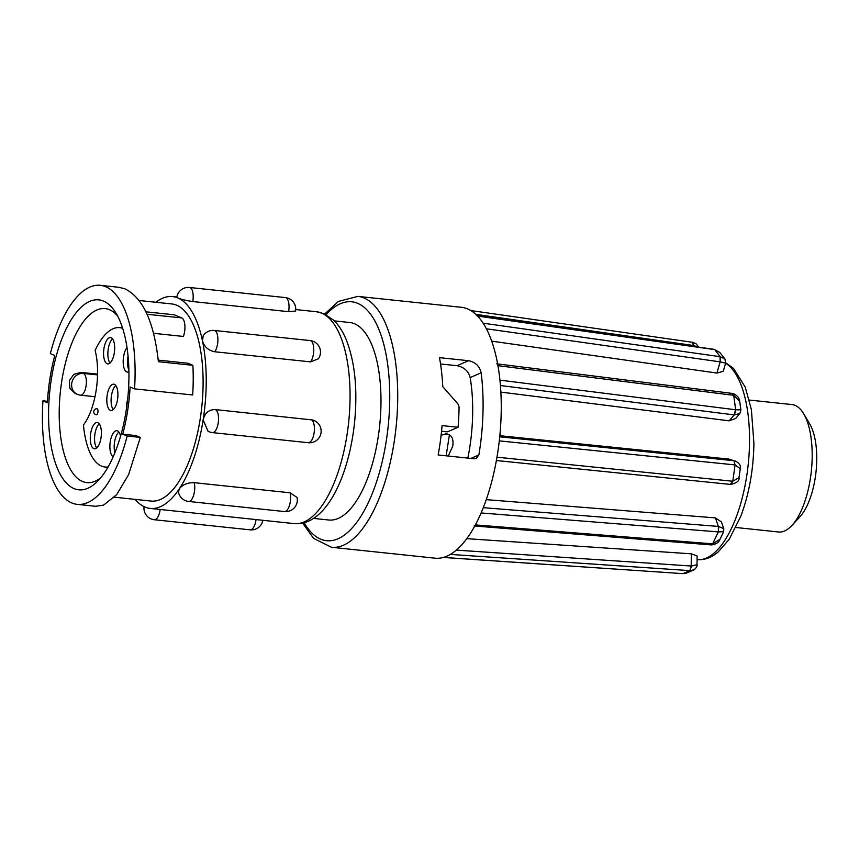 <?xml version="1.0" encoding="UTF-8"?>
<svg xmlns="http://www.w3.org/2000/svg" width="859" height="859" viewBox="0 0 859 859"><rect width="100%" height="100%" fill="white"/><g stroke="black" fill="none" stroke-linecap="round" stroke-linejoin="round"><path stroke-width="1.29" d="M735.927 527.501L778.512 531.989A64.071 26.264 -84 0 0 791.934 525.429A64.071 26.264 -84 0 0 811.347 471.022A64.071 26.264 -84 0 0 803.702 413.77A64.071 26.264 -84 0 0 795.08 405.373A64.071 26.264 -84 0 0 791.944 404.557L749.37 400.069M448.269 456.032L452.811 445.982C453.498 440.119 452.36 436.447 449.397 434.944L446.132 455.807M445.252 433.204L449.397 434.944A12.015 10.877 -67.3 0 0 441.086 435.416M100.299 285.328A110.113 45.14 -84 0 1 105.678 286.723A110.113 45.14 -84 0 1 134.552 388.859L192.674 394.99A110.113 45.14 -84 0 0 192.867 365.333L158.389 361.693C154.04 321.792 142.798 297.472 124.684 288.731L118.757 287.282L100.299 285.328A110.113 45.14 -84 0 0 50.337 353.64L54.772 355.497A99.107 40.62 96 0 0 47.385 402.678L42.95 400.82A110.113 45.14 -84 0 0 77.203 504.351A110.113 45.14 -84 0 0 127.164 436.039L140.318 437.424L135.99 435.588L122.73 434.182L127.164 436.039M74.067 488.61A95.499 39.149 -84 0 0 97.303 481.534A95.499 39.149 -84 0 0 127.69 398.952A95.499 39.149 -84 0 0 115.192 311.849A95.499 39.149 -84 0 0 103.434 301.079A95.499 39.149 -84 0 0 51.336 379.195A95.499 39.149 -84 0 0 74.067 488.61M117.683 316.091A87.489 35.863 -84 0 0 109.469 309.702A87.489 35.863 -84 0 0 105.195 308.596A87.489 35.863 -84 0 0 60.978 386.539A87.489 35.863 -84 0 0 82.561 481.512A87.489 35.863 -84 0 0 86.845 482.618A87.489 35.863 -84 0 0 100.621 477.894M122.687 328.353A70.073 28.723 -84 0 0 119.712 327.644A70.073 28.723 -84 0 0 95.124 350.397A50.047 20.519 -84 0 1 83.452 424.969A70.073 28.723 -84 0 0 101.587 466.136A70.073 28.723 -84 0 0 105.013 467.017A70.073 28.723 -84 0 0 108.073 466.952M110.328 410.301A13.218 5.412 -84 0 0 110.972 410.473A13.218 5.412 -84 0 0 117.651 398.705A13.218 5.412 -84 0 0 114.397 384.36A13.218 5.412 -84 0 0 113.753 384.188A13.218 5.412 -84 0 0 107.074 395.967A13.218 5.412 -84 0 0 110.328 410.301M107.096 363.711A13.218 5.412 -84 0 0 107.74 363.883A13.218 5.412 -84 0 0 114.419 352.104A13.218 5.412 -84 0 0 111.155 337.759A13.218 5.412 -84 0 0 110.51 337.598A13.218 5.412 -84 0 0 103.832 349.366A13.218 5.412 -84 0 0 107.096 363.711M127.014 347.551A13.218 5.412 -84 0 0 123.181 361.285A13.218 5.412 -84 0 0 126.703 371.915A13.218 5.412 -84 0 0 127.357 372.076A13.218 5.412 -84 0 0 128.925 371.711M120.539 436.211A13.218 5.412 -84 0 0 117.468 430.885A13.218 5.412 -84 0 0 116.824 430.713A13.218 5.412 -84 0 0 110.188 442.213A13.218 5.412 -84 0 0 113.184 456.73M93.792 448.634A13.218 5.412 -84 0 0 94.447 448.795A13.218 5.412 -84 0 0 101.126 437.027A13.218 5.412 -84 0 0 97.862 422.682A13.218 5.412 -84 0 0 97.217 422.521A13.218 5.412 -84 0 0 90.539 434.289A13.218 5.412 -84 0 0 93.792 448.634M114.451 497.2L151.001 501.055A99.107 40.62 -84 0 0 201.092 412.771A99.107 40.62 -84 0 0 176.632 305.192A99.107 40.62 -84 0 0 171.789 303.946L139.126 300.5M135.099 499.38A106.516 43.659 -84 0 0 145.021 507.078A106.516 43.659 -84 0 0 150.228 508.431A106.516 43.659 -84 0 0 179.327 488.792L178.457 492.089A11.607 11.607 0 0 0 188.647 501.452A11.607 4.757 -84 0 0 191.815 499.304A11.607 4.757 -84 0 0 194.338 483.188A11.607 4.757 -84 0 0 194.231 482.683C187.606 482.575 182.634 484.605 179.327 488.792A106.516 43.659 -84 0 0 203.132 419.954L208.028 431.207A11.607 11.607 0 0 0 212.452 432.614A11.607 4.757 -84 0 0 218.218 422.972A11.607 4.757 -84 0 0 215.448 409.668A11.607 4.757 -84 0 0 215.201 409.571C208.78 409.614 204.753 413.072 203.132 419.954A106.516 43.659 -84 0 0 202.488 340.894C204.217 346.789 208.297 350.408 214.729 351.761L310.582 361.875L318.345 358.826A11.607 11.607 0 0 0 310.099 340.561L214.245 330.457A11.607 11.607 0 0 0 203.196 335.815L202.488 340.894A106.516 43.659 -84 0 0 177.77 297.923C181.12 299.351 186.113 300.564 192.749 301.552L288.613 311.667L295.603 311.044A11.607 11.607 0 0 0 285.381 297.59L189.528 287.486A11.607 11.607 0 0 0 176.814 297.343M176.836 297.354L177.77 297.923A106.516 43.659 -84 0 0 172.562 296.58A106.516 43.659 -84 0 0 155.876 302.261M334.376 320.879L349.602 322.49A99.3 40.706 96 0 1 354.466 323.746A99.3 40.706 96 0 1 378.969 431.54A99.3 40.706 96 0 1 328.782 520.006L313.556 518.396M734.907 464.902L734.026 460.725L735.089 464.923L740.265 468.713L738.998 477.668L732.781 481.244L735.089 464.923L499.283 440.871A126.133 51.701 -84 0 0 501.237 409.797A126.133 51.701 -84 0 0 499.927 380.14A126.133 51.701 96 0 0 497.941 365.676A126.133 51.701 -84 0 0 483.123 323.177A126.133 51.701 96 0 0 477.593 316.091A126.133 51.701 -84 0 0 461.38 307.297L357.87 296.387A126.133 51.701 96 0 1 397.717 398.887A126.133 51.701 96 0 1 331.413 547.258L313.524 538.325L302.647 523.099M470.861 458.416L478.86 454.959A126.133 51.701 -84 0 0 483.08 407.885A126.133 51.701 -84 0 0 481.147 372.827L470.163 377.584C468.499 371.142 464.128 367.18 457.031 365.698L440.538 363.958M478.86 454.959L476.187 458.513L474.479 458.792L438.165 454.969A126.133 51.701 96 0 0 442.074 425.581L458.062 427.267L447.464 431.841L441.547 431.218M457.031 365.698L468.552 360.716L439.486 357.655A126.133 51.701 96 0 1 442.782 386.657L458.051 404.095L459.082 406.983A126.133 51.701 96 0 1 458.062 427.267M331.413 547.258L434.933 558.167A126.133 51.701 -84 0 0 443.362 557.416A126.133 51.701 -84 0 0 450.32 554.409A126.133 51.701 -84 0 0 475.36 524.913A126.133 51.701 96 0 0 481.094 512.963A126.133 51.701 -84 0 0 496.964 457.192A126.133 51.701 96 0 0 499.283 440.871M714.14 349.345L719.788 352.458L724.953 359.019L720.046 356.678L720.143 361.854L725.608 363.185L723.289 371.335L716.954 373.053L720.143 361.854L486.398 328.793M491.713 341.152L716.954 373.053M739.76 409.85L735.497 409.743L734.209 414.897L739.857 413.555L735.637 418.505L729.173 420.824L734.209 414.897L500.421 385.519M500.861 392.101L729.173 420.824M468.552 360.716C475.478 362.154 479.676 366.192 481.147 372.827M499.713 436.812L733.715 460.682L728.765 459.071L499.831 435.717M728.765 459.071L734.026 460.725M483.273 507.669L718.392 526.427L723.783 528.661L723.654 531.678L719.982 539.312L712.626 543.844L718.36 531.893L718.392 526.427L715.407 517.891L486.258 499.648M715.407 517.891L721.42 521.918L723.783 528.672M693.997 569.861L685.879 573.307L682.926 573.64L689.884 570.634L691.194 566.017L691.323 553.819L466.77 538.668M691.323 553.819L697.111 555.945L697.025 564.696L691.506 566.049L689.884 570.634L693.986 569.861C696.445 567.724 697.454 566.006 697.025 564.696M691.506 566.049L456.322 550.114M682.25 573.597L443.362 557.416M443.115 557.437L682.744 573.629M685.879 573.307L682.615 573.651M474.093 525.966L711.123 544.885L712.433 543.833L475.36 524.913M711.134 544.885L712.433 543.833M730.504 484.422L496.384 460.531L730.848 484.455L732.781 481.244L496.964 457.192M730.354 484.39L732.587 481.233M733.511 395.28L732.298 393.422L733.511 395.28L497.941 365.676M734.52 414.929L735.68 409.764L733.693 395.301L739.728 401.454L740.909 410.065L739.857 413.544M714.516 349.592L477.593 316.091M720.465 361.886L720.229 356.7L714.699 349.624L719.778 352.458M693.535 346.424L693.546 345.511L475.811 314.34M692.333 342.322L693.546 345.511C693.406 343.009 692.945 341.936 692.139 342.301M470.807 310.55L692.526 342.301M718.704 526.46L718.36 531.893L723.654 531.678M719.982 539.312L719.982 539.312C718.919 542.448 716.062 544.316 711.424 544.907L711.284 544.874M740.265 468.724C741.113 465.868 739.481 463.312 735.39 461.036L735.379 461.025M732.459 393.454L732.62 393.465C736.979 395.054 739.341 397.717 739.717 401.454M693.857 345.554L697.529 346.982M467.833 458.094A101.448 41.586 -84 0 0 470.163 377.584M47.46 401.293L42.95 400.82M77.203 504.351L95.671 506.295L103.628 505.103L116.695 494.634L128.635 474.565L140.318 437.424M134.552 388.859L130.117 387.012A99.107 40.62 96 0 1 122.73 434.182M80.95 372.398L83.43 373.429A11.017 9.964 -67.3 0 0 72.059 381.772A11.017 9.964 -67.3 0 0 77.482 394.399L74.991 393.358L69.826 388.247L69.311 380.612L73.831 374.331L80.95 372.398L97.561 374.148M96.272 414.693A3.006 1.235 -84 0 0 96.412 414.725A3.006 1.235 -84 0 0 97.905 412.234A3.006 1.235 -84 0 0 97.196 408.787A3.006 1.235 -84 0 0 97.046 408.755A3.006 3.006 0 0 0 93.749 411.429A3.006 3.006 0 0 0 96.412 414.725M127.604 399.725A13.218 5.412 -84 0 0 126.423 408.884M113.238 409.614A13.218 5.412 96 0 1 111.262 397.212A13.218 5.412 96 0 1 115.782 385.498M110.006 363.013A13.218 5.412 96 0 1 108.03 350.622A13.218 5.412 96 0 1 112.54 338.908M128.893 370.014A13.218 5.412 96 0 1 128.055 356.066M114.838 452.833A13.218 5.412 96 0 1 118.853 432.034M96.702 447.936A13.218 5.412 96 0 1 94.726 435.545A13.218 5.412 96 0 1 99.247 423.831M192.867 365.333L187.885 363.25L158.228 360.114M145.923 311.817L174.28 314.802L181.732 317.916A12.015 4.929 -84 0 1 183.386 336.449L153.578 333.303M290.084 492.787A11.607 4.757 -84 0 1 290.202 493.291A11.607 4.757 -84 0 1 287.679 509.419A11.607 4.757 -84 0 1 284.501 511.556A11.607 11.607 0 0 0 297.042 497.458L290.084 492.787L194.231 482.683M311.055 419.686A11.607 4.757 -84 0 1 311.312 419.772A11.607 4.757 -84 0 1 314.072 433.076A11.607 4.757 -84 0 1 308.306 442.718A11.607 11.607 0 0 0 320.998 432.968A11.607 11.607 0 0 0 312.622 419.976L215.201 409.571M791.934 525.429L799.89 516.807A53.333 21.862 -84 0 0 816.05 471.527A53.333 21.862 -84 0 0 809.683 423.863L803.702 413.77M310.582 361.875A11.607 4.757 -84 0 0 310.829 361.521A11.607 4.757 -84 0 0 313.363 345.393A11.607 4.757 -84 0 0 310.099 340.561M214.729 351.761A11.607 4.757 -84 0 0 214.975 351.417A11.607 4.757 -84 0 0 217.499 335.289A11.607 4.757 -84 0 0 214.245 330.457M288.613 311.667A11.607 4.757 -84 0 0 288.71 311.044A11.607 4.757 -84 0 0 285.95 297.74A11.607 4.757 -84 0 0 285.381 297.59M192.749 301.552A11.607 4.757 -84 0 0 192.856 300.94A11.607 4.757 -84 0 0 190.097 287.636A11.607 4.757 -84 0 0 189.528 287.486M316.402 311.742L323.929 313.685L333.711 320.224C338.714 325.11 342.838 331.477 346.08 339.316C354.907 361.66 357.741 389.245 354.606 422.08C348.851 477.583 325.196 526.588 294.068 523.593A106.516 43.659 -84 0 0 347.895 428.705A106.516 43.659 -84 0 0 321.61 313.084A106.516 43.659 -84 0 0 316.402 311.742L295.764 309.562M304.14 522.734A120.131 49.242 -84 0 0 358.418 520.028A120.131 49.242 -84 0 0 389.739 399.403A120.131 49.242 -84 0 0 326.076 314.684M725.705 362.788L733.543 368.414L745.258 387.184L751.378 409.603L753.912 443.373C753.472 469.712 749.112 493.968 740.845 516.141L729.227 539.248L718.145 551.993L713.861 555.161C708.664 558.49 703.22 560.014 697.529 559.703A100.138 41.049 -84 0 0 749.531 441.859A100.138 41.049 -84 0 0 725.608 363.207L724.953 359.019M689.702 570.623L450.32 554.409M718.167 531.882L481.094 512.963M735.497 409.743L499.927 380.14M720.046 356.678L483.123 323.177M97.539 374.911L83.43 373.429A11.017 4.51 96 0 1 86.05 386.045A11.017 4.51 96 0 1 80.574 395.194L94.984 396.708M181.732 317.916L147.072 314.265M262.843 520.296A11.607 11.607 0 0 1 250.194 529.842A11.607 4.757 -84 0 0 255.961 520.2A11.607 4.757 -84 0 0 256.046 519.588M250.194 529.842L154.341 519.738A11.607 4.757 -84 0 0 160.107 510.096A11.607 4.757 -84 0 0 160.193 509.484M107.858 467.317L105.013 467.017M144.044 506.638A11.607 11.607 0 0 0 154.341 519.738M176.868 297.031L172.562 296.58M496.792 363.819L732.298 393.422M477.099 315.811L714.012 349.323M738.998 477.668C739.62 480.686 736.904 482.951 730.848 484.455M698.689 347.154L696.026 343.697L692.644 342.312M357.87 296.387L338.51 301.38L324.691 314.007M77.482 394.399A11.017 11.017 0 0 0 80.574 395.194M122.547 327.945L119.712 327.644M284.501 511.556L188.647 501.452M308.306 442.718L212.452 432.614M294.068 523.593L150.228 508.431"/></g></svg>
